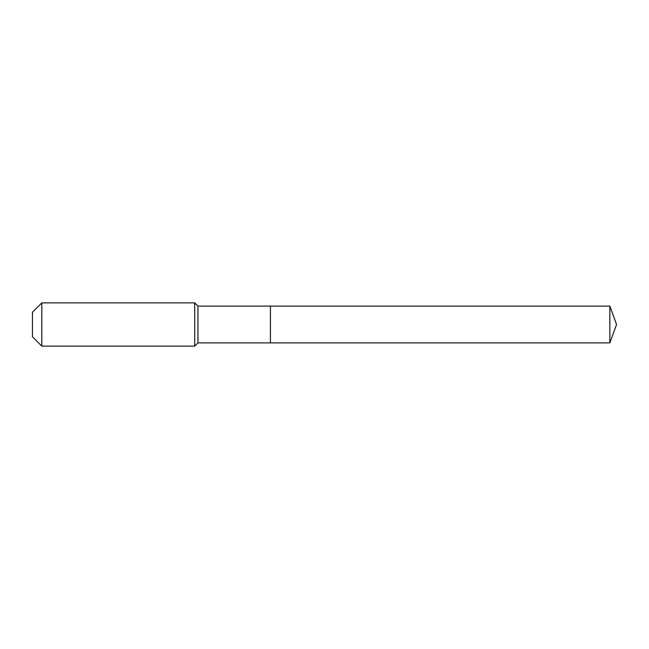 <?xml version="1.0" encoding="UTF-8"?>
<svg xmlns="http://www.w3.org/2000/svg" width="649" height="649" viewBox="0 0 649 649"><rect width="100%" height="100%" fill="white"/><g stroke="black" fill="none" stroke-linecap="round" stroke-linejoin="round"><path stroke-width="0.97" d="M609.857 342.891L609.857 306.109L616.55 324.5L609.857 342.891L270.414 342.891L609.857 342.891L616.55 324.5L609.857 342.891L270.414 342.891L270.414 306.109L197.945 306.109L194.7 302.864L41.828 302.864L32.45 312.242L32.45 336.758L41.828 346.136L41.828 302.864M616.55 324.5L609.857 306.109L270.414 306.109L270.414 342.891L197.945 342.891L197.945 306.109M197.945 342.891L194.7 346.136L194.7 302.864M194.7 346.136L41.828 346.136M609.857 306.109L270.414 306.109"/></g></svg>
